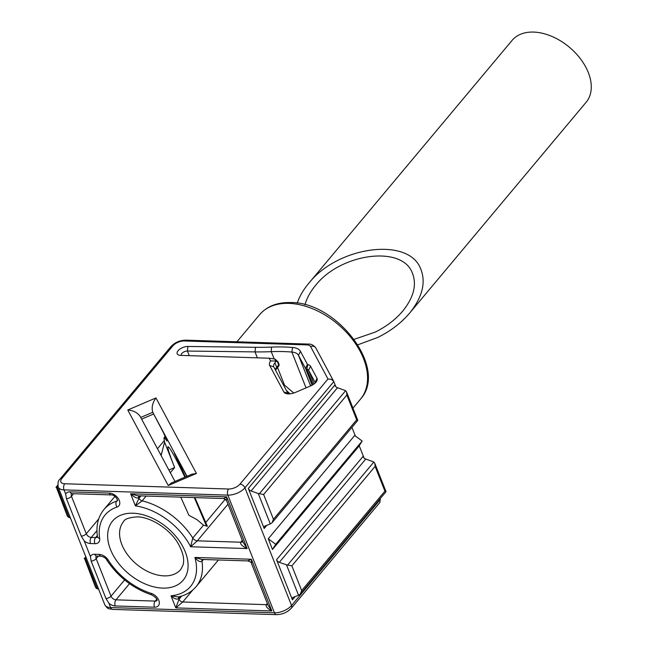 <?xml version="1.0" encoding="UTF-8"?>
<svg xmlns="http://www.w3.org/2000/svg" width="647" height="647" viewBox="0 0 647 647"><rect width="100%" height="100%" fill="white"/><g stroke="black" fill="none" stroke-linecap="round" stroke-linejoin="round"><path stroke-width="0.97" d="M297.224 303.184C299.472 296.455 303.289 289.864 308.668 283.41C337.669 246.329 407.942 236.818 420.453 268.287C426.236 281.938 422.637 296.86 409.68 313.051C401.294 322.934 390.667 331.062 377.799 337.435L357.88 344.786M354.176 339.335L375.26 332.089C386.372 326.581 395.552 319.561 402.79 311.029C413.983 297.046 417.089 284.162 412.099 272.371C401.294 245.197 340.605 253.406 315.55 285.432C310.269 291.781 306.751 298.243 304.98 304.818M308.668 283.41L512.141 40.332A48.242 31.452 39.9 0 1 569.32 47.182A48.242 31.452 39.9 0 1 586.125 102.266L409.68 313.051M291.336 608.212A4.383 2.863 -140.1 0 0 291.538 605.511A13.158 6.381 158.4 0 1 274.449 612.814A4.383 2.556 91.8 0 0 276.439 614.65C282.399 614.529 287.365 612.377 291.336 608.212L379.91 502.404L380.169 498.683M364.067 458.003L359.214 445.743M355.349 435.981L351.936 427.36M335.825 386.68L333.666 381.277L315.865 348.046A4.383 3.833 -28.2 0 0 310.584 346.549L327.972 379.005L331.321 379.296L333.666 381.277M127.774 409.996L168.228 485.517L171.512 482.913L191.892 474.202L196.421 473.458L155.967 397.937L127.774 409.996C133.549 410.513 137.738 412.762 140.334 416.733L174.989 481.425M168.883 470.021L174.641 467.563L164.573 442.144L163.958 437.833C164.314 437.437 165.309 438.52 166.95 441.068L163.756 433.296L152.757 412.285C151.406 407.529 152.474 402.741 155.967 397.937M153.46 414.072L141.62 419.135M194.917 497.6L207.372 526.246L203.522 525.17L196.979 519.654L188.916 515.295L180.748 497.147M269.112 358.22L270.559 360.921A13.425 6.51 -21.6 0 0 269.653 365.466L283.847 391.969A10.239 4.966 -21.6 0 0 286.338 393.643A10.239 4.966 -21.6 0 0 295.606 392.341L310.576 385.944A9.309 4.513 -21.6 0 0 316.561 381.415A9.309 4.513 -21.6 0 0 316.99 378.285L310.544 366.259A9.309 4.513 -21.6 0 0 307.81 364.633A1.205 0.582 158.4 0 1 307.454 364.423L300.451 351.337A20.833 10.101 -21.6 0 0 292.59 347.471A148.454 71.971 -21.6 0 0 271.514 347.083A243.62 118.11 158.4 0 1 255.492 347.31L187.897 346.452A7.675 3.72 -21.6 0 0 178.556 350.221A7.675 3.72 -21.6 0 0 179.146 355.195A7.675 3.72 -21.6 0 0 180.594 355.381L269.112 358.22L275.056 359.093L278.089 361.899L276.018 361.18L274.765 358.988M161.111 455.512L164.573 442.144M184.905 477.187C175.119 456.814 169.465 446.656 167.961 446.721C167.411 447.91 169.635 454.857 174.641 467.563L170.323 472.714M206.587 526.278L194.31 497.583M186.829 476.362L174.358 453.232L185.446 476.96M228.577 489.011A4.383 2.556 91.8 0 0 227.849 495.125L274.449 612.814L110.621 607.565L108.955 603.368L105.995 598.572L91.17 561.127L90.394 556.485L84.247 540.957L81.287 536.161L66.463 498.716L65.687 494.073L64.021 489.876L227.849 495.125A13.158 6.381 -21.6 0 0 244.938 487.822A4.383 2.863 -140.1 0 0 239.964 484.142A8.775 4.254 158.4 0 1 228.577 489.011L64.749 483.762A8.775 4.254 158.4 0 1 61.894 478.432L172.878 345.846A8.775 4.254 158.4 0 1 184.274 340.969L224.048 342.247A4.383 2.556 -88.2 0 1 225.601 341.43L185.826 340.152A4.383 2.556 -88.2 0 0 184.274 340.969M242.318 540.342L240.741 542.218C239.964 543.99 242.099 546.108 247.146 548.559L243.078 542.259M242.843 541.167L242.69 541.474A4.383 2.863 -140.1 0 0 242.698 541.466A4.383 2.863 -140.1 0 1 240.741 542.218L197.319 540.827A4.383 2.863 39.9 0 1 192.782 537.997L190.663 546.755L197.319 540.827L227.995 504.175M203.522 525.17L192.782 537.997A60.082 39.176 -140.1 0 0 142.13 500.859A3.292 2.143 39.9 0 1 139.024 498.182L135.401 505.857L142.13 500.859L146.157 496.039M201.702 559.429L194.901 557.447C197.723 561.022 200.093 562.292 201.993 561.264A4.383 2.863 39.9 0 1 202.39 559.461M178.087 596.938L171.018 595.806C174.124 598.79 176.72 599.72 178.782 598.612A3.292 2.143 39.9 0 1 178.782 596.809M247.655 560.909C250.3 561.628 251.594 562.542 251.546 563.642L251.376 559.259L247.655 560.909L201.702 559.437M181.411 355.413A4.383 2.127 158.4 0 1 181.306 355.211A4.383 2.127 158.4 0 1 182.964 352.486A4.383 2.127 158.4 0 1 187.428 351.046L255.023 351.903A246.911 119.703 -21.6 0 0 271.263 351.669A145.163 70.377 158.4 0 1 291.87 352.049A17.542 8.508 158.4 0 1 298.485 355.308L305.497 368.386A4.497 2.176 -21.6 0 0 306.815 369.17A6.017 2.92 158.4 0 1 308.579 370.221L315.024 382.256A6.017 2.92 158.4 0 1 315.097 382.401A6.017 2.92 158.4 0 1 315.194 383.032M288.392 393.902A6.947 3.364 158.4 0 1 287.931 393.352L273.754 366.881A10.134 4.909 158.4 0 1 273.73 366.833A10.134 4.909 158.4 0 1 274.926 362.838L276.69 367.302A2.192 1.431 -140.1 0 1 276.592 368.653L278.582 366.267A2.192 1.431 -140.1 0 0 278.687 364.916L276.69 367.302A10.134 4.909 -21.6 0 0 275.363 369.89M278.582 366.267A2.192 2.192 0 0 0 278.938 364.051A2.192 1.059 158.4 0 1 278.687 364.916L277.474 361.867M274.926 362.838L276.018 361.18M310.948 385.782L310.236 384.569L310.641 385.911M306.799 344.9A4.383 2.556 91.8 0 1 308.352 344.083L267.138 342.764A4.383 2.556 91.8 0 0 265.585 343.581L306.799 344.9A8.775 4.254 158.4 0 1 310.584 346.549M358.931 446.195L272.492 549.465L268.254 538.765L354.693 435.496L362.158 441.019L358.931 446.195M259.374 493.718L263.628 494.486L346.873 395.05L346.549 391.969L345.619 390.683L259.374 493.718L258.234 493.467L270.3 523.949L264.947 526.027A3.292 2.143 -140.1 0 0 264.332 526.456A3.292 2.143 -140.1 0 0 264.186 528.486L248.319 488.42A3.292 2.143 -140.1 0 0 251.068 490.984L337.516 387.723A3.292 2.143 39.9 0 1 334.766 385.151L248.319 488.42M365.757 459.046L373.861 462.007L287.616 565.041L286.467 564.799L298.542 595.272L293.188 597.351A3.292 2.143 -140.1 0 0 292.573 597.788A3.292 2.143 -140.1 0 0 292.42 599.809L276.56 559.744A3.292 2.143 -140.1 0 0 279.31 562.316L365.757 459.046A3.292 2.143 39.9 0 1 362.999 456.483L276.56 559.744M86.261 557.957L84.563 558.539L85.873 556.978M58.036 486.625L56.321 487.207L57.785 485.46M98.667 589.296L96.363 588.349L95.441 587.064L84.563 558.539M70.426 517.964L68.129 517.018L67.199 515.732L56.321 487.207M286.467 564.799L279.31 562.316M272.063 522.768L357.767 420.388L356.683 419.83L273.446 519.274L272.063 522.768L270.3 523.949M337.516 387.723L345.619 390.683M287.616 565.041L291.87 565.818L375.114 466.374L374.791 463.292L373.861 462.007M300.305 594.1L386.008 491.712L384.925 491.162L301.68 590.598L300.305 594.1L298.542 595.272M258.234 493.467L251.068 490.984M226.571 500.576L226.668 496.847L223.66 498.522L226.571 500.576L243.094 542.307M223.66 498.522L137.609 495.764L130.613 493.774C134.406 497.47 137.124 498.74 138.781 497.575L140.229 495.853M267.632 604.274A3.292 2.143 39.9 0 1 266.346 604.654C265.513 606.433 267.348 608.536 271.853 610.97L268.052 605.341M175.798 607.897L182.753 601.977A3.292 2.143 39.9 0 1 179.025 599.219L175.798 607.897L271.853 610.97L251.376 559.259L194.901 557.447A55.699 36.313 39.9 0 1 171.018 595.806L175.798 607.897M282.682 383.566L293.787 393.02M272.492 549.465L275.711 544.289L268.254 538.765M270.559 360.921L275.865 361.042M269.653 365.466L273.754 366.881M362.158 441.019L275.711 544.289M140.714 417.436L152.757 412.285L187.032 476.281M168.228 485.517L196.421 473.458M327.972 379.005L239.964 484.142M224.048 342.247L265.585 343.581M117.544 500.584A4.383 2.863 39.9 0 1 116.703 501.101A60.082 39.176 -140.1 0 0 103.932 509.545L114.883 496.459M117.503 500.139L116.703 501.101A4.383 3.081 71.7 0 0 116.994 507.086A8.775 5.718 -140.1 0 0 118.741 499.347A8.775 5.718 -140.1 0 0 109.311 493.087L70.07 491.833A8.775 5.718 -140.1 0 0 65.687 494.073M97.487 536.913A4.383 2.863 39.9 0 1 95.627 537.568A4.383 2.556 91.8 0 0 94.899 543.682A8.775 5.718 -140.1 0 0 99.67 538.474A55.699 36.313 39.9 0 1 116.994 507.086M97.317 535.538L95.627 537.568L91.267 537.431A4.383 2.556 91.8 0 0 90.548 543.545L94.899 543.682M225.366 499.08L205.722 522.541M140.957 495.869L139.024 498.182L138.781 497.575A3.292 2.143 39.9 0 1 138.765 495.804M185.826 340.152C179.866 340.282 174.9 342.425 170.929 346.598A4.383 2.863 39.9 0 1 172.878 345.846M61.894 478.432A4.383 2.863 -140.1 0 0 59.945 479.184C58.254 480.3 57.672 482.929 58.19 487.07A13.158 6.381 -21.6 0 0 64.021 489.876A4.383 2.556 -88.2 0 1 64.749 483.762M380.428 499.322L291.538 605.511L244.938 487.822L333.828 381.633M112.61 609.401A4.383 2.556 -88.2 0 1 110.621 607.565A13.158 6.381 158.4 0 1 104.79 604.759C108.122 609.393 107.588 608.398 112.61 609.401L276.439 614.65M84.247 540.957A8.775 5.718 -140.1 0 0 90.548 543.545M108.955 603.368A8.775 5.718 -140.1 0 0 115.255 605.956L154.496 607.209A8.775 5.718 -140.1 0 0 159.146 601.403A8.775 5.718 -140.1 0 0 151.155 593.356A55.699 36.313 39.9 0 1 108.203 560.035A8.775 5.718 -140.1 0 0 99.137 554.382L94.785 554.244A8.775 5.718 -140.1 0 0 90.394 556.485M110.475 549.465A46.05 30.021 -140.1 0 0 162.696 588.107A46.05 30.021 -140.1 0 0 185.26 551.859A46.05 30.021 -140.1 0 0 133.039 513.217A46.05 30.021 -140.1 0 0 110.475 549.465M226.668 496.847L130.613 493.774L135.401 505.857A55.699 36.313 39.9 0 1 190.663 546.755L247.146 548.559L226.668 496.847M96.961 530.621L91.267 537.431A4.383 2.863 39.9 0 1 86.294 533.751L71.469 496.298A4.383 2.127 158.4 0 1 66.463 498.716M73.629 493.718L71.469 496.298A4.383 2.863 39.9 0 1 71.582 493.701M71.663 493.596L72.068 493.661A4.383 2.556 -88.2 0 1 70.07 491.833M98.716 518.91L86.294 533.751A4.383 2.127 158.4 0 1 81.287 536.161M178.038 596.971C185.519 595.434 191.528 592.005 196.073 586.675A60.082 39.176 -140.1 0 0 201.993 561.264L203.473 559.493M187.897 346.452L187.428 351.046L189.256 355.664M157.084 600.44A4.383 2.863 39.9 0 1 155.215 601.095A4.383 2.556 91.8 0 0 154.496 607.209M156.792 599.219L155.215 601.095L115.975 599.842A4.383 2.556 91.8 0 0 115.255 605.956M287.43 392.414A60.082 39.176 39.9 0 1 288.966 393.902M316.99 378.285L315.146 382.555M310.544 366.259L308.579 370.221L314.03 383.995M307.454 364.423L305.497 368.386L312.145 385.183M300.451 351.337L298.485 355.308L310.609 385.927M264.186 528.486L266.863 525.283M292.42 599.809L295.105 596.607M180.723 569.489A37.275 24.303 39.9 0 1 150.144 572.595A37.275 24.303 39.9 0 1 121.862 544.596A37.275 24.303 39.9 0 1 123.553 521.636C124.475 519.096 128.963 517.511 137.027 516.88C149.384 516.727 168.592 527.726 177.771 542.906C183.036 552.117 184.767 559.566 182.939 565.268L180.723 569.489M97.317 588.827L85.25 558.345M69.075 517.495L57.009 487.021M273.446 519.274L263.628 494.486M346.873 395.05L356.683 419.83M375.114 466.374L384.925 491.162M301.68 590.598L291.87 565.818M267.316 603.489L266.346 604.654L182.753 601.977L192.774 590.007M176.882 459.33L177.383 458.731M181.694 596.033L179.025 599.219L178.782 598.612L180.699 596.324M99.67 538.474A4.383 2.677 171.3 0 1 97.462 536.581L97.576 536.816M72.068 493.661L111.308 494.923A4.383 2.556 -88.2 0 1 109.311 493.087M164.192 440.688L157.472 448.719M160.61 454.582L161.338 453.725M151.155 593.356A4.383 1.787 107.4 0 0 151.98 594.989C155.628 597.27 157.326 599.106 157.075 600.513L157.172 600.343M129.513 583.675L115.975 599.842A4.383 2.863 39.9 0 1 111.009 596.162A4.383 2.127 158.4 0 1 105.995 598.572M124.596 579.922L111.009 596.162L96.177 558.709A4.383 2.127 158.4 0 1 91.17 561.127M98.344 556.129L96.177 558.709A4.383 2.863 39.9 0 1 96.298 556.113M96.379 556.008L96.775 556.072A4.383 2.556 -88.2 0 1 94.785 554.244M96.775 556.072L101.134 556.218A4.383 2.556 -88.2 0 1 99.137 554.382M151.98 594.989C133.104 588.6 117.997 576.881 106.642 559.841A4.383 1.456 -32.4 0 0 108.203 560.035M255.492 347.31L255.023 351.903L257.377 357.848M271.514 347.083L271.263 351.669L274.126 358.899M277.539 367.52L284.34 384.714M306.047 387.877L291.87 352.049L292.59 347.471M307.81 364.633L306.815 369.17L312.962 384.706M288.902 303.378A65.784 42.888 39.9 0 1 353.116 340.298A65.784 42.888 39.9 0 1 360.525 399.102C388.677 368.094 336.157 301.373 290.454 302.561C277.296 302.214 267.025 306.241 259.633 314.652A65.784 42.888 39.9 0 1 288.902 303.378M287.931 393.352L283.847 391.969M163.958 437.833L165.228 436.321M170.929 346.598L59.945 479.184M308.352 344.083C311.167 343.864 313.674 345.183 315.865 348.046M58.19 487.07L104.79 604.759M196.073 586.675L218.427 559.97M276.592 368.653L275.582 370.294M289.977 393.837L286.33 390.367M278.089 361.899L278.938 364.051M267.138 342.756L225.601 341.43M85.792 556.768L84.223 558.644M57.761 485.193L55.982 487.312M346.549 391.969L357.775 420.315M374.791 463.292L386.016 491.647M251.546 563.642L268.068 605.382M111.308 494.923C115.037 494.729 117.851 500.091 117.536 500.649L117.633 500.487M97.462 536.581C95.877 525.898 98.037 516.88 103.932 509.545M106.642 559.841C106.019 558.264 104.183 557.059 101.134 556.218M352.955 408.144L360.525 399.102M237.109 341.567L259.633 314.652"/></g></svg>
